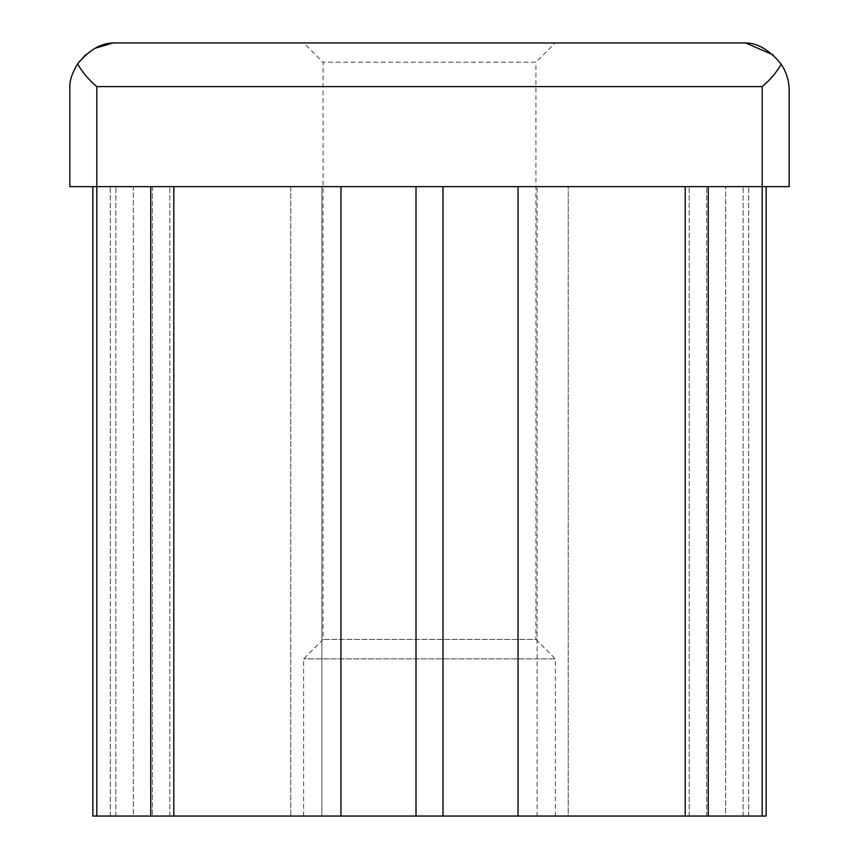 <?xml version="1.0" encoding="UTF-8"?>
<svg xmlns="http://www.w3.org/2000/svg" width="859" height="859" viewBox="0 0 859 859"><rect width="100%" height="100%" fill="white"/><g stroke="black" fill="none" stroke-linecap="round" stroke-linejoin="round"><path stroke-width="0.64" stroke-dasharray="4.29 3.22" d="M85.653 54.708L94.919 48.308M92.858 186.639L92.858 816.05L115.879 816.05L92.858 816.05L96.809 816.05L96.809 186.639L290.782 186.639L290.782 816.05L110.296 816.05L290.782 816.05L290.782 186.639L321.878 186.639L321.878 816.05L290.782 816.05L321.878 816.05L321.878 186.639L92.858 186.639L133.317 186.639L133.317 816.05L321.878 816.05L115.879 816.05L133.317 816.05L133.317 186.639L69.837 186.639L69.837 84.697M77.589 63.92C82.324 72.231 88.724 79.79 96.809 86.587L762.191 86.587C770.169 79.908 776.525 72.446 781.239 64.189C786.586 72.575 789.228 81.358 789.163 90.549L789.163 186.639L537.122 186.639L766.142 186.639L708.245 186.639L762.191 186.639L762.191 86.587M96.809 86.587L96.809 186.639L762.191 186.639L762.191 816.05L766.142 816.05L725.683 816.05L725.683 186.639L725.683 816.05L537.122 816.05L537.122 186.639L537.122 816.05L568.218 816.05L568.218 186.639L568.218 816.05L762.191 816.05L537.122 816.05L766.142 816.05L766.142 186.639M96.809 186.639L96.809 816.05L173.786 816.05L152.397 816.05L152.397 186.639L708.245 186.639L152.397 186.639L169.835 186.639L152.397 186.639L152.397 816.05L340.948 816.05L340.948 186.639M150.755 186.639L173.786 186.639L150.755 186.639L150.755 816.05M340.948 816.05L416.014 816.05L416.014 186.639L416.014 816.05L442.986 816.05L442.986 186.639L442.986 816.05L518.052 816.05L518.052 186.639M518.052 816.05L706.603 816.05L706.603 186.639L706.603 816.05L685.214 816.05L762.191 816.05L762.191 186.639M685.214 816.05L706.603 816.05L685.214 816.05L685.214 186.639M442.986 816.05L442.986 186.639M416.014 816.05L416.014 186.639M173.786 816.05L152.397 816.05L173.786 816.05L173.786 186.639M555.386 816.05L303.614 816.05L555.386 816.05L555.386 658.874L303.614 658.874L555.386 658.874L535.919 639.407L323.081 639.407L535.919 639.407L535.919 62.235L323.081 62.235L535.919 62.235L555.204 42.95L303.796 42.95L555.204 42.95M303.614 816.05L303.614 658.874L323.081 639.407L323.081 62.235L303.796 42.95M745.526 42.95L113.109 42.95M773.143 54.858L781.239 64.189M115.879 816.05L115.879 186.639L115.879 816.05M169.835 816.05L169.835 186.639L169.835 816.05M689.165 816.05L689.165 186.639L689.165 816.05M708.245 816.05L708.245 186.639M743.121 816.05L743.121 186.639L743.121 816.05M748.704 816.05L748.704 186.639L748.704 816.05M110.296 816.05L110.296 186.639L110.296 816.05"/><path stroke-width="1.29" d="M766.142 186.639L766.142 816.05L762.191 816.05L762.191 186.639L789.163 186.639L789.163 90.549C789.228 81.358 786.586 72.575 781.239 64.189C776.536 72.424 770.19 79.887 762.191 86.587L96.809 86.587C88.745 79.812 82.335 72.253 77.589 63.92C72.8 71.973 70.213 78.899 69.837 84.697C70.213 78.888 72.8 71.963 77.589 63.92C89.057 50.09 100.9 43.1 113.109 42.95L745.526 42.95L773.143 54.858M781.239 64.189C769.718 50.155 757.81 43.079 745.526 42.95M77.954 63.373L85.653 54.708M94.919 48.308L113.109 42.95M762.191 86.587L762.191 186.639L69.837 186.639L69.837 84.697M762.191 816.05L518.052 816.05L518.052 186.639M518.052 816.05L442.986 816.05L442.986 186.639M442.986 816.05L416.014 816.05L416.014 186.639M416.014 816.05L340.948 816.05L340.948 186.639M340.948 816.05L92.858 816.05L92.858 186.639M708.245 816.05L708.245 186.639M150.755 816.05L150.755 186.639M96.809 816.05L96.809 86.587M685.214 186.639L685.214 816.05M173.786 186.639L173.786 816.05"/></g></svg>
